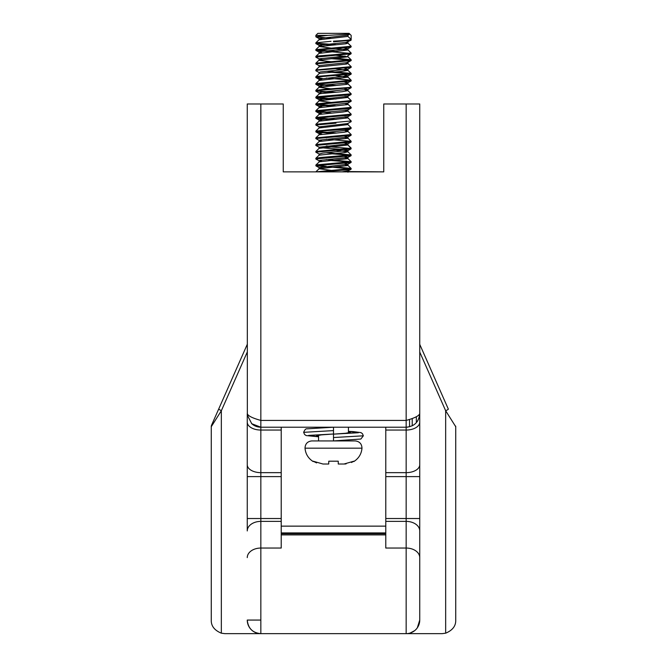 <?xml version="1.0" encoding="UTF-8"?>
<svg xmlns="http://www.w3.org/2000/svg" width="667" height="667" viewBox="0 0 667 667"><rect width="100%" height="100%" fill="white"/><g stroke="black" fill="none" stroke-linecap="round" stroke-linejoin="round"><path stroke-width="1" d="M409.555 419.768L409.555 426.78M416.35 422.611L416.35 416.667M336.001 166.942L351.117 168.417L350.292 168.826L315.841 165.766L351.042 162.498L351.159 161.697L316.175 164.882L315.958 165.891L319.176 167.617L321.802 168.142M326.305 152.751L351.159 154.902L320.427 157.504L315.883 158.229L315.841 158.979L351.042 155.703L351.117 154.836L347.924 151.768L344.581 152.601L319.076 155.161L315.883 158.229M335.985 157.129L351.042 155.703L347.824 157.429L319.31 160.464L321.802 161.356M345.198 144.38L347.924 144.972L350.942 148.282L315.883 151.442L315.841 152.184L351.042 148.916L351.117 148.049L347.924 144.972L319.076 148.366L315.883 151.442M336.001 143.547L350.942 142.171L351.159 141.321L315.966 144.589L315.841 145.398L351.042 142.129L347.79 143.864L319.176 147.249L315.841 145.398M335.993 136.752L351.042 135.334L351.159 134.534L315.883 137.861L315.841 138.603L351.042 135.334L347.824 137.06L319.134 140.178L321.802 140.987M319.676 133.192L319.176 133.667L315.841 131.816L319.543 131.099L346.106 129.256L351.042 128.548L351.159 127.739L315.883 131.065L315.958 131.941L331.024 133.358M345.206 130.799L347.966 131.474L347.966 130.115L344.689 129.373L351.042 128.548L347.824 130.273L322.069 132.8L319.034 133.508L321.794 134.192M347.824 123.478L351.042 121.753L347.574 123.578L319.176 126.872L315.841 125.029L336.001 123.178M345.198 117.217L347.966 117.892L319.076 121.202L330.999 119.777L315.958 118.359L316.708 117.892L335.993 119.401M331.024 112.99L315.958 111.564L317.133 111.181M351.084 114.257L349.816 114.582M344.689 115.8L351.042 114.957L351.159 114.157L315.883 117.484L315.841 118.234L351.042 114.957L347.824 116.683L319.043 119.893L321.802 120.61M345.198 96.84L347.924 97.44L351.159 100.575L315.883 103.902L315.841 104.652L351.159 101.259L347.824 103.102L319.034 106.353L321.794 107.028M316.708 104.31L335.993 105.828L316.708 104.31M333.5 109.747L345.106 108.971L351.042 108.171L351.159 107.37L315.883 110.697L315.841 111.439L351.042 108.171L347.824 109.897L343.013 110.672L321.419 112.515L319.034 113.14L321.794 113.824M347.924 97.44L319.076 100.834L330.999 99.408L315.958 97.982L316.708 97.524L336.001 99.033M344.689 95.423L351.042 94.589L351.159 93.789L318.042 96.64L315.883 97.115L315.841 97.866L351.042 94.589L347.824 96.315L319.034 99.558L321.802 100.242M315.858 91.02L335.968 92.246M344.689 88.628L347.824 89.528L351.159 87.677L318.042 90.529L315.958 91.196L319.176 92.921L321.794 93.447M344.689 81.841L347.966 82.583L346.89 83L326.271 84.842L319.176 86.126L315.958 84.409L331.024 85.826L315.841 84.284L335.993 85.451M336.001 78.664L351.117 80.14L340.72 81.449M345.206 83.258L347.966 83.942L347.966 82.583L351.159 80.882L315.841 84.284L315.841 83.6L319.076 80.465L347.966 77.147L347.966 75.788L319.034 79.19L321.802 79.865M315.958 77.614L319.176 79.34L315.958 77.614L322.311 78.448L315.841 77.489L321.11 76.63L351.159 74.095L347.824 75.938L351.042 74.22M351.117 73.345L347.924 70.277L335.976 68.851L347.924 70.277L351.117 73.345L326.305 71.261L351.159 73.412L317.425 76.346L315.883 76.738L315.841 77.489M349.6 73.87L333.5 75.113M350.292 73.754L331.015 72.244L350.292 73.754M336.001 58.287L351.1 59.747L345.973 60.68L330.999 61.681L319.31 60.38L319.034 58.813L321.802 59.496M351.159 60.514L351.159 59.83L315.883 63.165L315.841 63.907L351.159 60.514L346.423 62.715L319.034 65.608L319.034 66.967M344.689 68.259L347.824 69.151L351.159 67.3L317.425 70.235L315.841 70.702L319.176 72.545L315.958 70.819M345.206 42.513L347.924 43.113L345.881 43.78L319.076 46.507L315.883 49.575L315.841 50.325L351.042 47.057L351.159 46.256L315.841 49.65M316.708 49.992L335.976 51.501L316.708 49.992M331.032 45.081L315.841 43.538L315.883 42.788L331.007 41.312M333.5 41.838L351.042 40.262L351.159 39.461L347.966 36.41L319.034 39.803L319.034 38.444L321.802 39.12L319.176 38.594L315.841 36.743L328.039 35.384L315.841 35.384L317.884 33.35L349.116 33.35L349.791 34.142L347.824 35.201L319.176 38.594L315.958 36.868L315.841 35.384M315.883 49.575L319.076 46.507L331.032 48.099M335.976 48.474L347.966 49.983L319.034 53.385L319.034 52.026L321.802 52.701M336.001 55.269L347.966 56.778L319.034 60.172L319.034 58.813L345.198 56.103M315.883 69.952L351.159 66.625L347.924 63.482L345.206 62.89L347.924 63.482L346.423 64.074L319.076 66.883L315.883 69.952L315.841 70.694M347.966 70.36L347.966 69.001L347.966 70.36L341.212 71.452L320.335 73.295L319.076 73.67L315.883 76.738M336.001 75.638L347.966 77.147L347.824 75.938M315.841 103.977L319.076 100.834L330.999 102.426M345.206 171.544L383.75 171.878L283.25 171.878L315.841 171.878L351.1 168.568L347.924 165.349L345.198 164.749L347.924 165.516L319.076 168.743L331.007 170.335M351.042 40.262L345.881 42.421L319.034 45.231L321.794 45.915M347.966 69.001L345.206 69.685M345.198 103.635L347.966 104.31L347.966 102.96L351.042 101.384M345.206 110.422L347.966 111.106L347.966 109.747L351.042 108.171M319.034 126.722L319.034 128.081L319.176 126.872L315.958 125.146L315.883 124.279L351.159 120.952L347.966 117.892L347.824 116.683L351.042 114.957M315.883 137.861L319.076 134.784L343.83 132.316L347.966 131.474L347.966 130.115L351.042 128.548M344.689 136.168L347.824 137.06L351.042 135.334M344.689 142.955L347.824 143.847L351.042 142.129M344.689 149.75L347.966 150.492L345.206 151.167M344.689 156.537L347.824 157.429L351.042 155.703M344.689 163.332L347.824 164.224L319.176 167.617L315.958 165.891M316.717 165.433L326.28 166.333M319.21 171.878L347.866 169.835L351.042 169.293L351.159 168.484M326.296 159.538L351.159 161.697M350.292 162.031L330.999 160.522M315.958 159.105L319.176 160.822L315.841 158.979M350.292 155.244L331.032 153.735M335.976 150.333L347.966 151.851L347.966 150.492L322.786 153.085L319.176 154.035L315.841 152.184M326.28 145.965L336.001 146.565M333.5 150.492L351.042 148.916L347.824 150.642L351.042 148.916M350.292 148.449L331.007 146.94M326.288 139.17L351.159 141.321M319.176 140.454L315.841 138.603M316.7 131.474L335.968 132.983M347.924 131.391L351.159 134.534M345.198 124.004L347.924 124.604L351.159 127.739M330.999 119.777L315.841 118.234M316.7 111.106L326.305 112.006M347.924 111.022L351.159 114.157M347.924 104.227L351.117 107.304L351.159 108.046M331.015 106.195L315.841 104.652L333.5 102.96M351.117 86.927L347.924 83.859L351.159 86.993L349.841 87.419L324.671 89.261L315.883 90.32L315.841 91.071M345.206 90.053L347.924 90.645L351.159 93.789M331.015 92.613L322.311 92.029M351.159 80.882L351.159 80.207L315.883 83.533M326.28 78.056L351.117 80.14L347.966 77.147M315.883 63.165L319.076 60.088L315.841 63.232M319.176 65.758L315.841 63.907M333.5 54.736L316.908 56.061L315.883 56.37L315.841 57.12L351.042 53.844L351.159 53.043L333.5 54.736M350.292 60.172L330.999 58.663M315.958 57.245L319.176 58.963L315.841 57.12M347.924 49.9L351.159 53.043M350.292 53.385L315.958 50.45L333.5 48.624M316.708 43.197L335.985 44.706M347.924 43.113L351.159 46.256M333.5 41.162C344.33 40.579 350.217 40.012 351.159 39.461L351.159 35.384L349.825 34.059L328.039 35.384M319.076 46.507L319.034 45.231L315.958 43.663L319.176 45.389M315.883 56.37L319.034 53.385L319.034 52.026L319.91 51.651L347.824 48.783L351.042 47.057L347.824 48.783L344.689 47.891M347.966 82.583L347.966 83.942L346.89 84.359L319.076 87.252L331.024 88.844M347.924 90.645L342.138 91.738L320.835 93.58L319.076 94.039L315.883 97.115M315.883 103.902L319.034 100.917L319.176 99.708L315.958 97.982L319.176 99.708M347.824 103.102L347.966 104.31L347.274 104.652L319.034 107.712L319.034 106.353L315.958 104.777L319.176 106.503M347.824 109.897L347.966 111.106L343.013 112.023L319.076 114.416L315.883 117.484L319.076 114.416M347.924 124.604L319.076 127.997L315.883 131.065M345.206 137.585L347.966 138.269L319.134 141.537L315.883 144.647M347.924 144.972L347.824 143.847M345.206 157.962L347.966 158.638L319.31 161.823L315.883 165.024M347.966 36.41L347.966 35.126M347.966 55.419L347.966 56.778L347.966 55.419L351.042 53.844L347.824 55.569M351.042 67.425L347.824 69.151L320.335 71.936L319.176 72.545M344.689 75.054L347.966 75.788M319.034 85.976L319.034 87.335L319.034 85.976L321.794 86.66M347.966 89.37L347.966 90.729L347.966 89.37L320.835 92.221L319.176 92.921L315.958 91.196M347.966 96.165L347.966 97.524L347.966 96.165L351.042 94.589M319.034 113.14L319.034 114.499L319.034 113.14L315.958 111.564L319.176 113.29M347.966 117.892L347.824 116.683M319.034 119.935L319.034 121.294L319.034 119.935L315.958 118.359L319.176 120.085M319.176 126.872L321.794 127.397M347.966 136.91L347.966 138.269L347.824 137.06M321.794 147.774L340.712 149.358M347.966 157.279L347.966 158.638L347.824 157.429M319.034 167.467L319.034 168.826L319.176 167.617M347.966 170.86L347.966 172.219L347.966 170.86L341.988 171.878M331.007 38.294L315.958 36.868M318.559 427.213L318.559 427.881M318.559 435.192L318.559 440.929M361.981 448.174L305.019 448.174C305.219 443.83 307.479 441.421 311.789 440.929L355.211 440.929C359.521 441.421 361.781 443.83 361.981 448.174C361.481 453.893 358.771 458.346 353.869 461.547M338.252 461.197L328.748 461.197L338.252 461.197L338.252 464.015L344.022 464.015L353.869 461.197M353.818 461.231L351.467 462.489M346.09 463.907L344.447 464.015M329.331 461.281L328.748 461.197L328.748 464.015L322.978 464.015L328.748 464.015M316.575 462.906L313.131 461.197L322.978 464.015M338.252 464.015L344.022 464.015M260.839 620.068L247.257 620.068A13.582 13.582 34.4 0 0 260.839 633.65L406.161 633.65L406.161 548.049L385.784 548.049L385.784 427.213L406.161 427.213L260.839 427.213A13.582 13.582 180 0 1 259.446 427.138M385.784 532.933L281.216 532.933L385.784 532.933M385.784 534.759L281.216 534.759M448.341 409.113L419.743 344.364L448.341 409.113A4.077 0.442 -23.8 0 1 445.664 410.755L445.664 633.183C452.576 630.307 455.936 625.938 455.736 620.068C455.936 625.938 452.576 630.307 445.664 633.183L442.154 633.65L406.161 633.65A13.582 13.582 0 0 0 419.743 620.068L419.743 413.632A13.582 13.582 -179.9 0 1 419.601 415.591M417.792 420.635A13.582 13.582 -179.9 0 1 416.975 421.852M414.299 424.504A13.582 13.582 -179.9 0 1 413.332 425.162M407.712 427.122A13.582 13.582 -179.9 0 1 406.161 427.213L406.161 420.418C414.474 418.142 419.001 415.883 419.743 413.632L419.743 464.741A13.582 7.912 180 0 1 406.161 472.653L385.784 472.653M247.257 422.128A13.582 7.912 180 0 0 260.839 430.048L260.839 476.613L247.257 476.613L247.257 413.632C248.049 415.908 252.576 418.176 260.839 420.418L260.839 430.048L281.216 430.048L281.216 427.213L260.839 427.213L251.759 423.728L247.349 415.182L247.257 413.632L247.257 530.94A13.582 9.555 180 0 1 260.839 521.386L260.839 633.65L224.846 633.65L221.336 633.183C214.424 630.307 211.064 625.938 211.264 620.068C211.064 625.938 214.424 630.307 221.336 633.183L221.336 410.755L211.264 426.713L211.264 620.068M316.183 427.213L350.817 427.213M383.75 171.878L383.75 103.977L419.743 103.977L419.743 413.632C418.951 421.944 414.424 426.471 406.161 427.213L406.72 427.197M419.743 620.068L417.325 627.805M414.682 630.649L410.172 633.041M419.743 530.94A13.582 9.555 180 0 0 406.161 521.386L406.161 518.526L419.743 518.526L419.743 557.604A13.582 9.555 180 0 0 406.161 548.049L406.161 521.386L385.784 521.386M283.25 171.878L283.25 103.977L247.257 103.977L247.349 415.182M419.743 352.059L445.664 410.755L455.736 426.713L455.736 620.068M455.694 426.155A4.077 4.077 0 0 1 455.736 426.713M281.216 430.048L281.216 548.049L260.839 548.049A13.582 9.555 180 0 0 247.257 557.604M259.038 427.088A13.582 13.582 180 0 1 251.517 423.512M247.257 620.068C248.124 628.381 252.651 632.908 260.839 633.65M247.257 344.364L211.614 425.071L247.257 344.364M218.659 409.113L221.336 410.755L247.257 352.059M211.264 426.713L211.614 425.071A4.077 4.077 0 0 0 211.264 426.713M333.5 427.213L333.5 434L308.629 435.401L318.559 436.793L306.145 435.568L304.577 434.467L303.643 432.341C304.769 429.665 305.903 428.497 307.053 428.831L333.5 427.213L333.5 430.607L303.643 432.333M333.5 437.535L333.5 440.929L360.855 439.036L363.357 435.809L333.5 437.535L333.5 434.142L345.506 433.275L350.475 432.408L348.441 431.866M318.559 436.276L316.525 435.734L321.494 434.867L333.5 434M385.784 526.138L281.216 526.138M385.784 534.901L281.216 534.901M419.743 476.613L406.161 476.613L406.161 518.526L385.784 518.526M419.743 422.128A13.582 7.912 180 0 1 406.161 430.048L406.161 476.613L385.784 476.613M406.161 427.213L406.161 430.048L385.784 430.048M385.784 533.575L281.216 533.575M412.214 418.801L412.214 425.788M406.161 103.977L406.161 420.418L260.839 420.418L260.839 103.977M247.257 464.741A13.582 7.912 180 0 0 260.839 472.653L281.216 472.653M281.216 518.526L260.839 518.526L260.839 476.613L281.216 476.613M281.216 521.386L260.839 521.386L260.839 518.526L247.257 518.526M333.5 434.142L358.371 432.741L348.441 431.349L353.402 431.624L360.972 432.616L362.431 433.675L363.357 435.801M315.883 124.279L319.076 121.202L315.883 124.279M315.883 110.697L319.076 107.629L315.883 110.697M347.966 43.197L347.966 41.838L347.966 43.197M347.966 49.983L347.966 48.624L347.966 49.983M347.966 63.573L347.966 62.214L347.966 63.573M319.034 80.549L319.034 79.19L319.034 80.549M319.034 94.122L319.034 92.771L319.034 94.122M347.966 124.687L347.966 123.328L347.966 124.687M319.034 134.867L319.034 133.508L319.034 134.867M319.034 141.662L319.034 140.303L319.034 141.662M319.034 162.031L319.034 160.672L319.034 162.031M347.966 165.433L347.966 164.074L347.966 165.433M319.176 52.176L315.958 50.45L319.176 52.176M347.824 164.224L351.042 162.498L347.824 164.224M351.159 120.952L351.159 121.627M351.159 100.575L351.159 101.259M351.159 87.002L351.159 87.677M351.159 73.412L351.159 74.095M351.159 66.625L351.159 67.3M315.883 171.811L319.076 168.743M351.117 168.417L347.924 165.349M351.117 161.622L347.924 158.554M351.117 154.836L347.924 151.768M351.117 141.254L347.924 138.186M315.883 90.32L319.076 87.252M351.117 80.14L347.924 77.064M351.117 59.763L347.924 56.695M315.883 42.788L319.076 39.72M319.034 39.803L319.034 38.444M319.034 46.59L319.034 45.231M319.034 73.754L319.034 72.395M319.034 100.917L319.034 99.558M319.034 107.712L319.034 106.353M347.966 145.056L347.966 143.697M319.034 148.458L319.034 147.099M347.966 151.851L347.966 150.492M319.034 155.244L319.034 153.885M347.824 62.364L351.042 60.639M347.824 82.733L351.042 81.007M319.176 86.126L315.958 84.409M347.824 89.528L351.042 87.802M319.176 133.667L315.958 131.941M319.176 147.249L315.958 145.523M347.824 171.01L351.042 169.293M348.441 440.929L348.441 440.262M348.441 432.95L348.441 427.213M305.019 448.174C305.519 453.893 308.229 458.346 313.131 461.547M419.651 415.216L419.743 413.632"/></g></svg>
